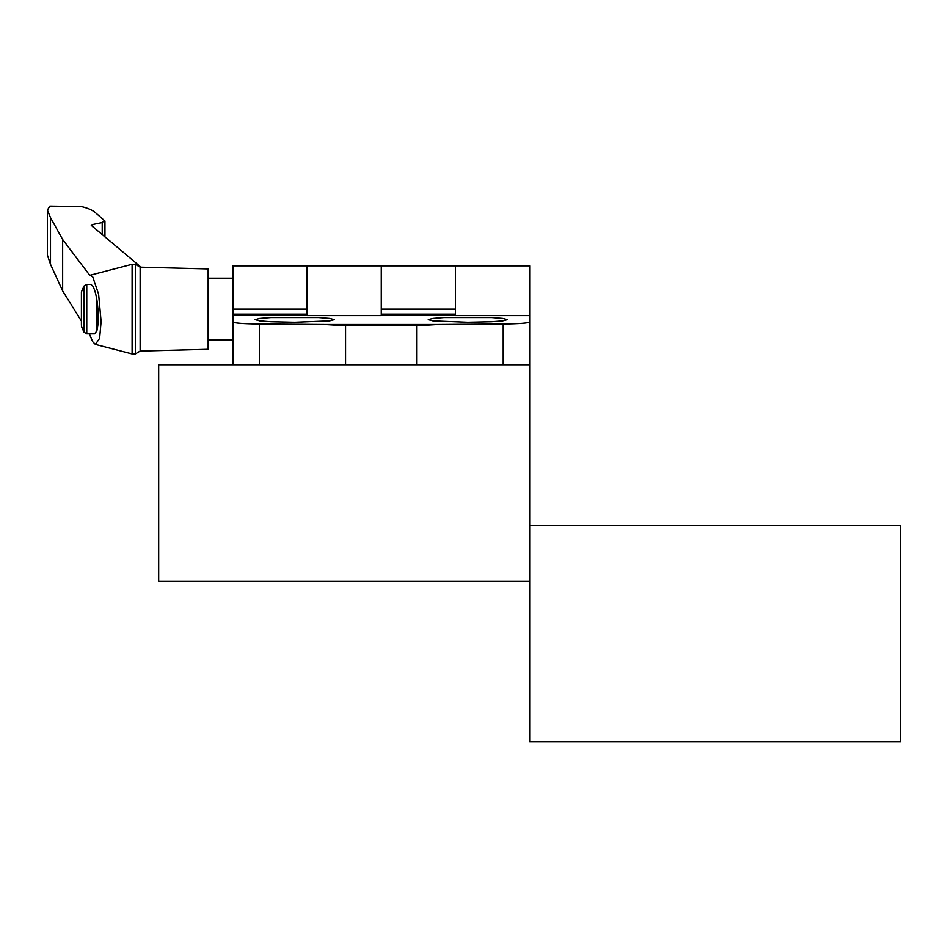 <?xml version="1.0" encoding="UTF-8"?>
<svg xmlns="http://www.w3.org/2000/svg" width="948" height="948" viewBox="0 0 948 948"><rect width="100%" height="100%" fill="white"/><g stroke="black" fill="none" stroke-linecap="round" stroke-linejoin="round"><path stroke-width="1.42" d="M232.876 364.755L345.558 364.755L345.558 325.721L324.489 324.489L259.337 324.026C243.067 323.778 234.251 323.102 232.876 321.988L232.876 364.755L158.683 364.755L158.683 581.148L529.648 581.148L529.648 265.831L232.876 265.831L232.876 309.107L307.069 309.107L307.069 265.831L307.069 315.577L381.262 315.577L381.262 265.831L381.262 314.132L455.455 314.132L455.455 315.577L529.648 315.577M529.648 525.512L529.648 741.905L900.6 741.905L900.6 525.512L529.648 525.512M455.455 309.107L455.455 265.831L455.455 314.132L455.455 309.107L381.262 309.107M294.709 322.261L329.62 320.862L334.277 319.618L329.62 318.374L318.445 317.509L270.962 317.509L259.788 318.374L255.131 319.618L259.788 320.862L270.962 321.728L294.709 322.261M467.814 322.261L491.562 321.728L502.736 320.862L507.381 319.618L502.736 318.374L491.562 317.509L444.079 317.509L432.904 318.374L428.247 319.618L432.904 320.862L467.814 322.261M345.558 364.755L529.648 364.755M529.648 321.988C528.273 323.102 519.457 323.778 503.187 324.026L438.035 324.489L416.954 325.721L416.954 364.755M208.145 340.024L232.876 340.024L232.876 345.392M232.876 321.988L232.876 309.107M307.069 309.107L307.069 314.132L232.876 314.132M89.349 333.838L92.631 341.636L95.381 344.397L99.623 338.341L101.116 321.55L98.604 294.129L92.631 276.579L89.752 275.311L132.104 264.291L135.363 264.291L135.363 353.936L140.138 351.08L140.138 266.471L91.245 225.316M86.766 284.376L86.766 333.838L94.563 333.838L96.862 330.935C98.734 323.256 98.734 312.84 96.862 299.675C95.712 293.027 94.302 288.417 92.631 285.834L90.7 284.376L86.766 284.376L84.028 286.023L84.028 332.191L81.41 326.325M140.138 351.08L208.145 349.291L208.145 268.924L140.138 267.146L135.363 264.291M132.104 264.291L132.104 353.936L135.363 353.936M81.41 292.648L81.41 301.251M91.435 225.648L92.608 224.534L102.218 222.567L102.218 234.677M89.752 275.311L62.651 239.5L50.493 217.613L47.4 210.065L49.877 206.095L81.552 206.569C88.306 208.252 93.011 210.361 95.677 212.897L104.944 221.002L104.944 236.964M104.564 220.351L102.218 222.567M47.4 210.065L47.4 255.095L50.493 264.279L62.651 290.906L81.41 321.064M50.493 264.279L50.493 217.613M84.028 286.023L81.41 291.901L81.41 325.306M503.187 324.026L503.187 364.755M345.558 325.721L416.954 325.721M259.337 324.026L259.337 364.755M381.262 315.364L455.455 315.364M232.876 315.364L307.069 315.364M438.035 324.489L324.489 324.489M49.438 206.569L81.552 206.569M92.608 226.631L92.608 224.534M62.651 290.906L62.651 239.5M96.862 330.935L96.862 299.675M86.766 333.838L84.028 332.191M208.145 278.191L232.876 278.191M95.381 344.397L132.104 353.936"/></g></svg>
